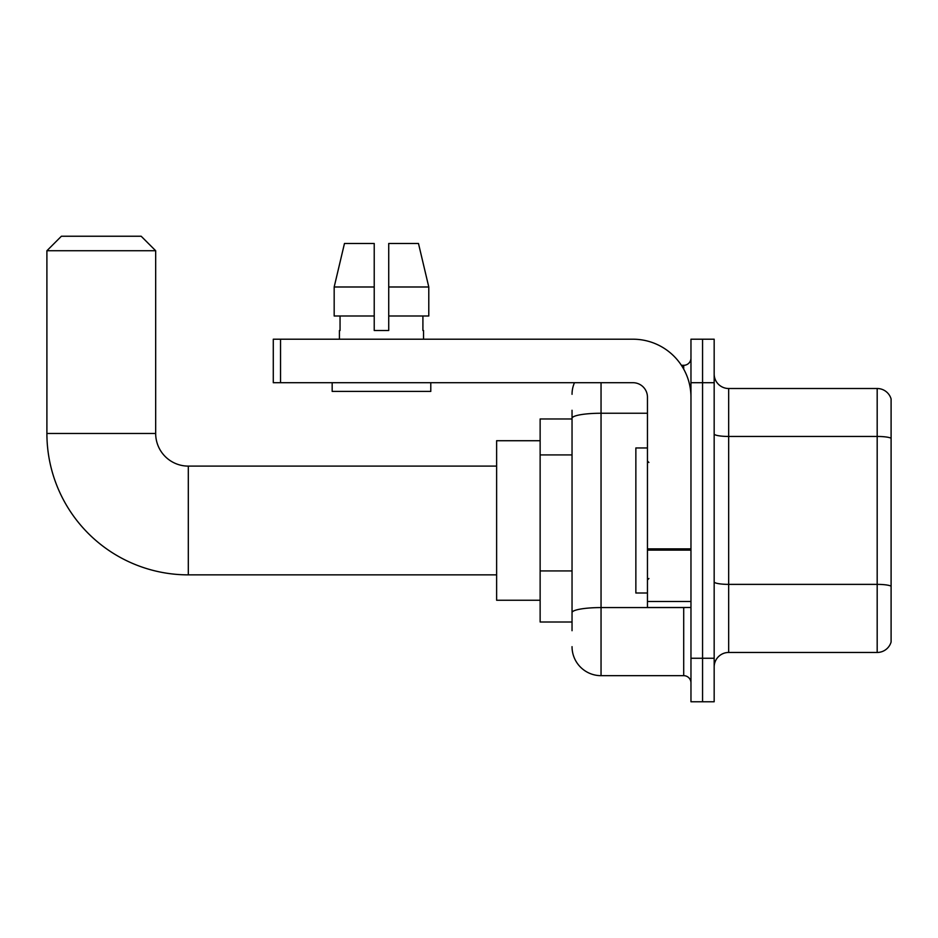 <?xml version="1.0" encoding="UTF-8"?>
<svg xmlns="http://www.w3.org/2000/svg" width="938" height="938" viewBox="0 0 938 938"><rect width="100%" height="100%" fill="white"/><g stroke="black" fill="none" stroke-linecap="round" stroke-linejoin="round"><path stroke-width="1.41" d="M572.039 630.699L572.039 418.278L572.039 418.969L540.136 418.969L540.136 622L572.039 622M690.966 658.265L690.966 701.765L702.562 701.765L702.562 658.265L702.562 701.765L714.17 701.765L714.17 658.265L702.562 658.265L702.562 382.704L702.562 658.265L690.966 658.265L690.966 382.704L702.562 382.704L702.562 339.204L702.562 382.704L714.17 382.704L714.17 658.265M714.17 382.704L714.17 339.204L690.966 339.204L690.966 382.704M601.047 382.704L601.047 675.665L683.708 675.665L683.708 607.496M681.398 365.304L683.708 365.304A7.246 7.246 0 0 0 690.966 358.058M572.039 617.65L572.039 612.62A29.008 5.042 180 0 1 601.047 607.578L683.708 607.578A7.246 1.255 0 0 0 686.229 607.496M647.455 413.248L601.047 413.248A29.008 5.042 180 0 0 572.039 418.278L572.039 410.269M690.966 682.911A7.246 7.246 0 0 0 683.708 675.665M572.039 394.312A29.008 29.008 0 0 1 574.466 382.704M601.047 675.665A29.008 29.008 0 0 1 572.039 646.657M714.17 666.965A14.504 14.504 0 0 1 728.674 652.461L877.182 652.461L877.182 388.508L728.674 388.508A14.504 14.504 0 0 1 714.17 374.004A14.504 14.504 0 0 0 728.674 388.508L728.674 652.461M891.1 398.955A14.504 14.504 0 0 0 877.182 388.508A14.504 14.504 0 0 1 891.1 398.955L891.1 642.014A14.504 14.504 0 0 1 877.182 652.461M891.1 438.456L891.1 586.191A14.504 2.521 180 0 0 877.182 584.374L728.674 584.374A14.504 2.521 -0 0 1 714.17 581.853M388.731 330.504L374.227 330.504L388.731 330.504L374.227 330.504L388.731 330.504L388.731 243.481L418.477 243.481L428.783 286.993L428.783 316L388.731 316M374.227 286.993L374.227 316L374.227 286.993L334.174 286.993L344.469 243.481L334.174 286.993L344.469 243.481L374.227 243.481L374.227 330.504M496.624 574.865L188.304 574.865A141.404 141.404 0 0 1 46.9 433.473L46.9 250.739L61.404 236.235L141.169 236.235L155.673 250.739L46.9 250.739M188.304 574.865L188.304 466.104A32.631 32.631 0 0 1 155.673 433.473L155.673 250.739M540.136 440.719L496.624 440.719L496.624 600.25L540.136 600.25M690.966 607.496L647.455 607.496L647.455 548.859L690.966 548.859M690.966 397.208A58.015 58.015 0 0 0 632.951 339.204L280.532 339.204L280.532 382.704L632.951 382.704A14.504 14.504 0 0 1 647.455 397.208L647.455 548.859M280.532 382.704L273.286 382.704L273.286 339.204L280.532 339.204M339.415 330.504L340.048 330.504L339.415 330.504L339.415 339.204M423.53 330.504L422.909 330.504L423.53 330.504L423.53 339.204M422.909 316L422.909 330.504M340.048 330.504L340.048 316M332.169 382.704L332.169 391.416L430.788 391.416L430.788 382.704M374.227 316L334.174 316L334.174 286.993M428.783 286.993L418.477 243.481L428.783 286.993L388.731 286.993M647.455 447.965L635.858 447.965L635.858 593.004L647.455 593.004M572.039 454.918L540.136 454.918M572.039 570.937L540.136 570.937M683.708 369.126L683.708 365.304M891.1 438.257A14.504 2.521 180 0 0 877.182 436.451L728.674 436.451A14.504 2.521 0 0 1 714.17 433.931M46.9 433.473L155.673 433.473M690.966 550.114L647.455 550.114M647.455 601.504L690.966 601.504M496.624 466.104L188.304 466.104M648.908 462.469L647.455 461.027M648.908 578.5L647.455 579.942"/></g></svg>
